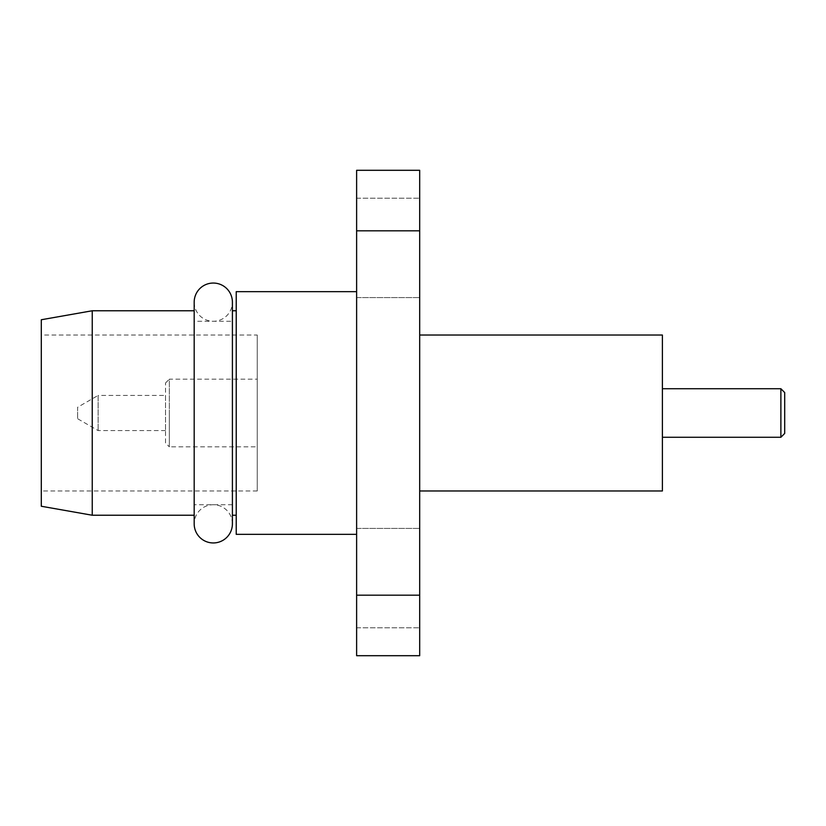 <?xml version="1.0" encoding="UTF-8"?>
<svg xmlns="http://www.w3.org/2000/svg" width="826" height="826" viewBox="0 0 826 826"><rect width="100%" height="100%" fill="white"/><g stroke="black" fill="none" stroke-linecap="round" stroke-linejoin="round"><path stroke-width="0.62" stroke-dasharray="4.13 3.1" d="M232.405 523.839A19.112 19.112 0 0 0 213.294 504.727A19.112 19.112 0 0 0 194.182 523.839L194.182 302.161A19.112 19.112 0 0 0 213.294 321.273A19.112 19.112 0 0 0 232.405 302.161L232.405 523.839M780.88 388.726L780.88 437.274M784.7 392.556L784.7 433.444M662.39 437.274L662.39 388.726L662.39 437.274M662.39 490.974L662.39 335.026M419.691 490.974L419.691 335.026L419.691 490.974M356.625 291.65L356.625 534.35L356.625 291.65M236.226 534.35L236.226 291.65M236.226 515.238L236.226 310.762L236.226 515.238M232.405 515.238L232.405 310.762L232.405 515.238M232.405 321.273L232.405 504.727L232.405 321.273L194.182 321.273L194.182 504.727L194.182 321.273M232.405 504.727L194.182 504.727M194.182 310.762L194.182 515.238L194.182 310.762M92.244 515.238L92.244 310.762M41.3 319.745L41.3 506.255M257.247 335.026L257.247 490.974L257.247 335.026L41.3 335.026L41.3 490.974L41.3 335.026M257.247 490.974L41.3 490.974M257.247 446.825L257.247 379.175L257.247 446.825L169.34 446.825L169.34 413L169.34 446.825L165.52 443.004L165.52 382.996L165.52 443.004M165.52 382.996L169.34 379.175L169.34 413L169.34 379.175L257.247 379.175M165.52 395.417L165.52 430.583L165.52 395.417L98.129 395.417L98.129 430.583L98.129 395.417L77.613 407.27L77.613 418.73L77.613 407.27M165.52 430.583L98.129 430.583L77.613 418.73M356.625 198.199L419.691 198.199L419.691 297.577L419.691 198.199L419.691 297.577L419.691 198.199L356.625 198.199L356.625 297.577L419.691 297.577L356.625 297.577L356.625 198.199M356.625 627.801L419.691 627.801L419.691 528.423L419.691 627.801L419.691 528.423L419.691 627.801L356.625 627.801L356.625 528.423L419.691 528.423L356.625 528.423L356.625 627.801M356.625 230.815L356.625 170.301L419.691 170.301L419.691 230.815L356.625 230.815L356.625 655.699L419.691 655.699L419.691 595.185L356.625 595.185M419.691 230.815L419.691 595.185"/><path stroke-width="1.24" d="M232.405 523.839L232.405 302.161A19.112 19.112 0 0 0 213.294 283.05A19.112 19.112 0 0 0 194.182 302.161L194.182 523.839A19.112 19.112 0 0 0 213.294 542.95A19.112 19.112 0 0 0 232.405 523.839M780.88 388.726L780.88 437.274L784.7 433.444L784.7 392.556L780.88 388.726L662.39 388.726M780.88 437.274L662.39 437.274M419.691 335.026L662.39 335.026L662.39 490.974L419.691 490.974M356.625 534.35L236.226 534.35L236.226 291.65L356.625 291.65M236.226 515.238L232.405 515.238M236.226 310.762L232.405 310.762M194.182 515.238L92.244 515.238L41.3 506.255L41.3 319.745L92.244 310.762L92.244 515.238M194.182 310.762L92.244 310.762M356.625 595.185L356.625 655.699L419.691 655.699L419.691 595.185L356.625 595.185L356.625 170.301L419.691 170.301L419.691 230.815L356.625 230.815M419.691 595.185L419.691 230.815"/></g></svg>
